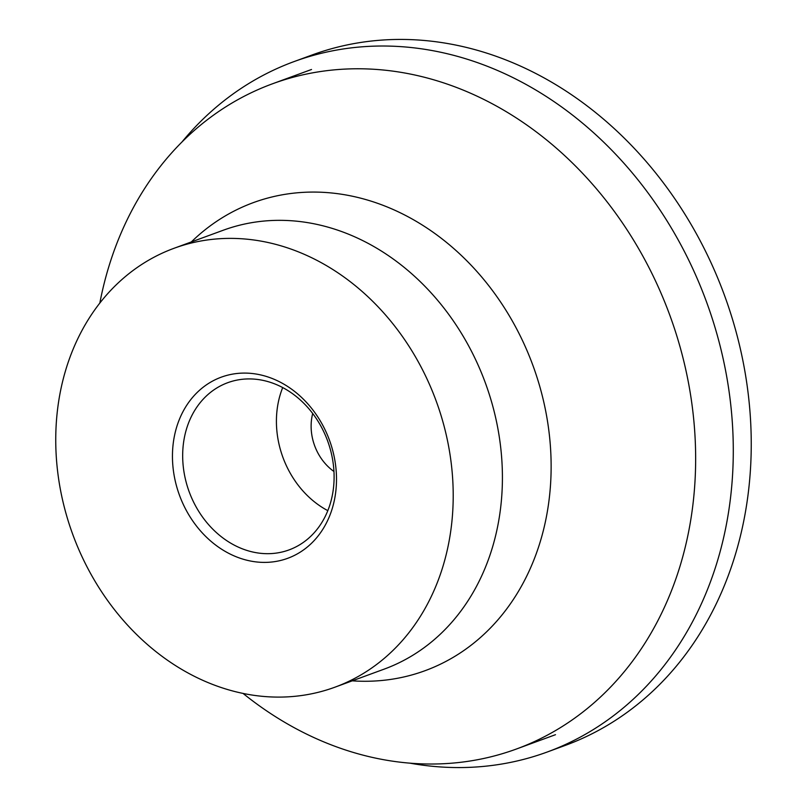 <?xml version="1.0" encoding="UTF-8"?>
<svg xmlns="http://www.w3.org/2000/svg" width="807" height="807" viewBox="0 0 807 807"><rect width="100%" height="100%" fill="white"/><g stroke="black" fill="none" stroke-linecap="round" stroke-linejoin="round"><path stroke-width="1.21" d="M181.989 141.961A367.689 304.471 69.9 0 1 294.061 61.584L312.027 54.997A367.689 304.471 69.9 0 1 447.966 43.588A367.689 304.471 69.9 0 1 745.426 374.458A367.689 304.471 69.9 0 1 565.233 745.416L547.267 752.003A367.689 304.471 69.9 0 1 411.328 763.412A367.689 304.471 69.9 0 1 409.805 763.14M294.061 61.584A367.689 304.471 69.9 0 1 430 50.175A367.689 304.471 69.9 0 1 727.47 381.045A367.689 304.471 69.9 0 1 547.267 752.003M99.836 303.039A354.263 293.355 69.9 0 1 272.453 83.807A354.263 293.355 69.9 0 1 695.513 469.038A354.263 293.355 69.9 0 1 516.409 749.017A354.263 293.355 69.9 0 1 242.998 693.374M191.289 241.969L192.429 240.869A249.282 206.421 69.9 0 1 425.208 226.898A249.282 206.421 69.9 0 1 551.04 473.709A249.282 206.421 69.9 0 1 353.819 680.937L352.245 680.836M173.999 248.304L223.206 230.257A233.727 193.539 69.9 0 1 502.327 484.412A233.727 193.539 69.9 0 1 384.162 669.134L334.955 687.181A233.727 193.539 69.9 0 1 55.834 433.026A233.727 193.539 69.9 0 1 173.999 248.304A233.727 193.539 69.9 0 1 453.12 502.458A233.727 193.539 69.9 0 1 334.955 687.181M333.957 471.49A48.238 39.947 69.9 0 1 311.139 424.764A48.238 39.947 69.9 0 1 312.692 413.507M334.068 479.54A89.052 73.74 69.9 0 1 289.047 549.91A89.052 73.74 69.9 0 1 182.705 453.08A89.052 73.74 69.9 0 1 227.725 382.7A89.052 73.74 69.9 0 1 334.068 479.54M327.824 510.649A89.052 73.74 69.9 0 1 276.448 418.702A89.052 73.74 69.9 0 1 282.692 387.592M336.469 482.072A96.477 79.883 69.9 0 1 252.026 561.309A96.477 79.883 69.9 0 1 172.486 453.413A96.477 79.883 69.9 0 1 256.929 374.176A96.477 79.883 69.9 0 1 336.469 482.072M555.488 734.693L516.409 749.017M311.522 69.483L272.453 83.807"/></g></svg>
